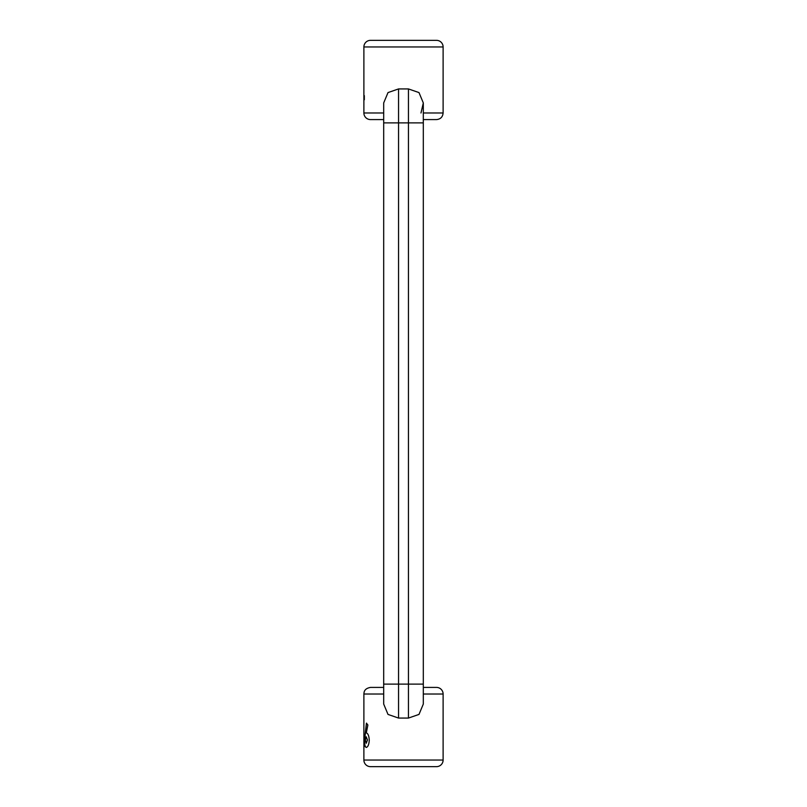 <?xml version="1.0" encoding="UTF-8"?>
<svg xmlns="http://www.w3.org/2000/svg" width="807" height="807" viewBox="0 0 807 807"><rect width="100%" height="100%" fill="white"/><g stroke="black" fill="none" stroke-linecap="round" stroke-linejoin="round"><path stroke-width="1.21" d="M443.114 46.957L363.886 46.957A6.607 6.607 0 0 1 370.484 40.35L436.516 40.35A6.607 6.607 0 0 1 443.114 46.957L443.114 112.98C442.72 116.995 440.521 119.194 436.516 119.587L423.312 119.587M436.516 766.65L370.484 766.65A6.607 6.607 0 0 1 363.886 760.043L443.114 760.043A6.607 6.607 0 0 1 436.516 766.65M383.688 119.587L370.484 119.587A6.607 6.607 0 0 1 363.886 112.98L383.688 112.98M363.886 46.957L363.886 112.98M398.547 88.931L388.016 92.573L383.688 102.933L383.688 122.886L398.547 122.886L398.547 88.931L408.453 88.931L418.994 92.583L423.312 102.933L420.982 112.98M408.453 718.069L398.547 718.069L398.547 122.886L423.312 122.886L423.312 704.067L418.994 714.417L408.453 718.069L408.453 684.114L423.312 684.114L423.312 687.413L436.516 687.413A6.607 6.607 0 0 1 443.114 694.02L443.114 760.043M366.428 723.143L367.881 724.999L366.307 732.917C368.002 733.392 368.991 735.833 369.263 740.241C368.95 744.599 367.952 747 366.267 747.433C364.986 747 364.381 744.589 364.441 740.211L366.428 723.143M383.688 694.02L363.886 694.02L363.886 760.043M398.547 718.069L388.016 714.427L383.688 704.067L383.688 684.114L408.453 684.114L408.453 88.931M363.886 694.02C364.048 692.053 364.159 688.573 370.484 687.413L383.688 687.413M363.886 746.838L363.937 735.601M364.33 95.63L364.33 99.775M364.088 746.838L364.018 742.319M366.388 747.433C365.117 747 364.512 744.589 364.572 740.211L366.549 723.143M366.237 743.287L367.488 740.009L366.237 736.771L365.349 740.009L366.237 743.287L367.367 740.009L366.237 736.771M423.312 112.98L443.114 112.98M443.114 694.02L423.312 694.02M423.312 103.034L423.312 122.886M383.688 684.114L383.688 122.886"/></g></svg>
